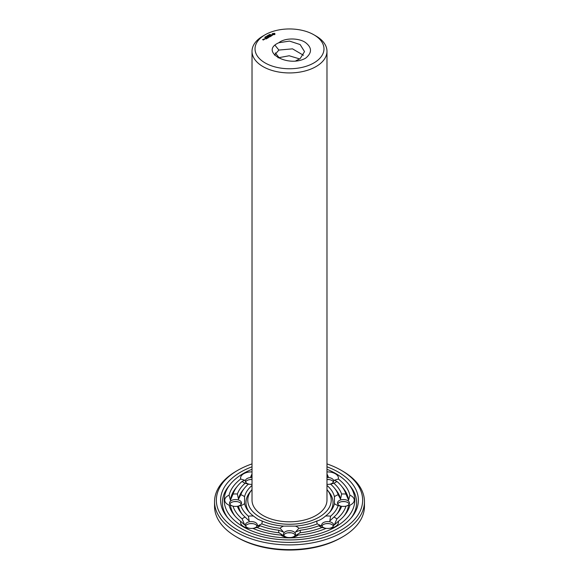 <?xml version="1.0" encoding="UTF-8"?>
<svg xmlns="http://www.w3.org/2000/svg" width="579" height="579" viewBox="0 0 579 579"><rect width="100%" height="100%" fill="white"/><g stroke="black" fill="none" stroke-linecap="round" stroke-linejoin="round"><path stroke-width="0.87" d="M326.976 489.566A41.731 24.094 180 0 1 327.287 489.95A41.731 24.094 180 0 1 313.463 519.891A41.731 24.094 180 0 1 259.993 517.206A41.731 24.094 180 0 1 251.713 489.95A41.731 24.094 180 0 1 252.024 489.566M313.876 34.783L315.996 36.007A37.476 21.633 180 0 1 326.976 51.299L326.976 500.169A37.476 21.633 180 0 1 303.837 520.159A37.476 21.633 180 0 1 263.004 515.469A37.476 21.633 180 0 1 252.024 500.169L252.024 51.299A37.476 21.633 180 0 1 263.004 36.007L265.124 34.783A34.479 19.903 180 0 1 313.876 34.783A34.479 19.903 180 0 1 313.876 62.93A34.479 19.903 180 0 1 265.124 62.93A34.479 19.903 180 0 1 265.124 34.783M249.31 512.277A43.526 25.129 180 0 1 250.085 491.955L251.713 489.95M327.287 489.95L328.915 491.955A43.526 25.129 180 0 1 329.69 512.277M326.976 51.299A37.476 21.633 180 0 1 303.837 71.289A37.476 21.633 180 0 1 263.004 66.599A37.476 21.633 180 0 1 252.024 51.299M326.976 485.448A45.328 26.171 180 0 1 334.438 496.746L334.438 503.585A45.328 26.171 180 0 1 330.544 511.271A45.328 26.171 180 0 1 325.463 516.099C322.431 518.733 319.637 520.34 317.089 520.934A45.328 26.171 180 0 1 295.42 526.116L283.58 526.116A45.328 26.171 180 0 1 261.911 520.934L257.908 519.298L253.537 516.099A45.328 26.171 180 0 1 248.456 511.271A45.328 26.171 180 0 1 244.562 503.585L244.562 496.746A45.328 26.171 180 0 1 252.024 485.448M326.976 471.921A10.791 6.231 180 0 1 335.292 473.731A10.791 6.231 180 0 1 338.339 479.028A61.041 35.239 180 0 1 349.919 495.175A10.791 6.231 180 0 1 354.254 500.169A10.791 6.231 180 0 1 349.919 505.163A61.041 35.239 180 0 1 344.773 515.122A61.041 35.239 180 0 1 338.339 521.303A10.791 6.231 180 0 1 335.292 526.608A10.791 6.231 180 0 1 330.139 528.265A10.791 6.231 180 0 1 326.115 528.366A61.041 35.239 180 0 1 298.149 535.054A10.791 6.231 180 0 1 291.982 537.384A10.791 6.231 180 0 1 289.5 537.551A10.791 6.231 180 0 1 287.018 537.384A10.791 6.231 180 0 1 280.851 535.054A61.041 35.239 180 0 1 252.885 528.366A10.791 6.231 180 0 1 248.861 528.265A10.791 6.231 180 0 1 243.708 526.608A10.791 6.231 180 0 1 240.661 521.303A61.041 35.239 180 0 1 234.227 515.122A61.041 35.239 180 0 1 229.081 505.163L230.413 505.076L233.026 506.227A10.791 6.231 180 0 0 233.055 506.234A10.791 6.231 180 0 0 237.39 506.307L237.708 506.278M253.537 516.099A10.791 6.231 180 0 0 248.42 516.2L249.18 521.006L245.134 517.098A10.791 6.231 180 0 0 242.145 518.936L244.707 524.994L240.661 521.303M261.911 520.934A10.791 6.231 180 0 1 261.73 523.886L257.648 525.898L260.174 525.783A10.791 6.231 180 0 1 256.989 527.505L252.929 528.381A5.993 3.46 180 0 0 257.337 525.044A5.993 3.46 180 0 0 251.344 521.585A5.993 3.46 180 0 0 245.344 525.044A5.993 3.46 180 0 0 247.103 527.491A5.993 3.46 180 0 0 249.498 528.337M248.42 516.2A49.584 28.632 180 0 1 240.813 505.605L237.39 506.307A5.993 3.46 180 0 0 241.53 503.013A5.993 3.46 180 0 0 235.537 499.554A5.993 3.46 180 0 0 229.545 503.013A5.993 3.46 180 0 0 233.692 506.307M244.562 503.585A10.791 6.231 180 0 1 240.813 505.605M229.081 505.163A10.791 6.231 180 0 1 224.746 500.169A10.791 6.231 180 0 1 229.081 495.175A61.041 35.239 180 0 1 240.661 479.028L244.707 480.237L242.145 481.395A10.791 6.231 180 0 0 245.134 483.233L248.42 484.138A49.584 28.632 180 0 0 244.599 488.025L242.97 490.029A51.386 29.667 180 0 0 238.468 499.156L237.39 494.032A53.181 30.701 180 0 1 245.134 483.233M237.39 494.032A10.791 6.231 180 0 0 233.026 494.111L230.413 500.155L229.081 495.175M238.468 499.156L240.813 494.734A10.791 6.231 180 0 1 244.562 496.746M240.813 494.734A49.584 28.632 180 0 1 244.599 488.025M252.024 484.355A10.791 6.231 180 0 1 248.861 484.203A10.791 6.231 180 0 1 248.42 484.138M240.661 479.028A10.791 6.231 180 0 1 243.708 473.731A10.791 6.231 180 0 1 252.024 471.921M252.024 475.938L250.736 476.756L252.024 473.875M249.498 484.276A5.993 3.46 180 0 1 245.344 480.983A5.993 3.46 180 0 1 247.103 478.536A5.993 3.46 180 0 1 252.024 477.545M326.976 484.355A10.791 6.231 180 0 0 330.139 484.203A10.791 6.231 180 0 0 330.58 484.138L333.866 483.233A10.791 6.231 180 0 0 336.855 481.395L334.293 480.237L338.339 479.028M326.976 475.938L328.264 476.756L326.976 473.875M326.976 477.545A5.993 3.46 180 0 1 331.897 478.536A5.993 3.46 180 0 1 333.656 480.983A5.993 3.46 180 0 1 329.502 484.276M330.58 484.138A49.584 28.632 180 0 1 334.401 488.025A49.584 28.632 180 0 1 338.187 494.734L340.532 499.156L341.61 494.032A10.791 6.231 180 0 1 345.974 494.111L348.587 500.155L349.919 495.175M334.438 496.746A10.791 6.231 180 0 1 338.187 494.734M334.438 503.585A10.791 6.231 180 0 0 338.187 505.605L341.61 506.307A10.791 6.231 180 0 0 345.945 506.234A10.791 6.231 180 0 0 345.974 506.227L348.587 505.076L349.919 505.163M341.292 506.278L341.61 506.307A5.993 3.46 180 0 1 337.47 503.013A5.993 3.46 180 0 1 343.463 499.554A5.993 3.46 180 0 1 349.455 503.013A5.993 3.46 180 0 1 345.308 506.307M338.187 505.605A49.584 28.632 180 0 1 330.58 516.2L329.82 521.006L333.866 517.098A10.791 6.231 180 0 1 336.855 518.936L334.293 524.994L338.339 521.303M325.463 516.099A10.791 6.231 180 0 1 330.58 516.2M329.502 528.337A5.993 3.46 180 0 0 331.897 527.491A5.993 3.46 180 0 0 333.656 525.044A5.993 3.46 180 0 0 327.656 521.585A5.993 3.46 180 0 0 321.663 525.044A5.993 3.46 180 0 0 326.071 528.381L322.011 527.505A10.791 6.231 180 0 1 318.826 525.783A53.181 30.701 180 0 1 300.132 530.255L295.485 532.079L298.916 528.272A49.584 28.632 180 0 0 317.27 523.886A10.791 6.231 180 0 1 317.089 520.934M317.27 523.886L321.352 525.898L318.826 525.783M295.42 526.116A10.791 6.231 180 0 1 298.916 528.272M283.58 526.116A10.791 6.231 180 0 0 280.084 528.272L283.515 532.079L278.868 530.255A10.791 6.231 180 0 0 279.006 532.774L285.237 536.726L280.851 535.054M300.132 530.255A10.791 6.231 180 0 1 299.994 532.774L293.763 536.726L298.149 535.054M287.654 537.464A5.993 3.46 180 0 1 283.507 534.171A5.993 3.46 180 0 1 289.5 530.704A5.993 3.46 180 0 1 295.493 534.171A5.993 3.46 180 0 1 291.346 537.464M280.084 528.272A49.584 28.632 180 0 1 261.73 523.886M278.875 42.723C284.723 37.765 298.619 37.816 305.328 42.433C312.095 47.565 312.197 52.812 305.632 58.168C288.233 68.09 258.965 51.408 278.875 42.723L289.5 41.095L300.125 44.554L304.525 51.611L300.125 58.66L295.92 60.773M274.83 34.523L274.96 33.683L274.446 33.329L272.246 33.683L272.752 34.747L274.83 34.523M272.362 35.428L272.137 34.979L270.972 35.153L271.551 34.704L270.769 35.181L272.362 35.428M271.602 35.789L270.053 35.413L271.023 36.05L270.697 36.311L271.602 35.862M269.691 34.523L270.393 34.516L269.691 34.523M269.445 34.914L269.423 34.501L269.959 34.805L269.445 34.914M269.394 35.124L268.576 34.986L269.401 34.878M269.886 36.853L270.531 36.412L269.488 35.811L268.721 36.18L269.43 35.92L269.814 36.144L269.365 36.484L270.335 36.448L269.886 36.853M267.701 35.493L268.634 35.572L267.701 35.493M267.368 35.934L268.099 35.884L267.353 35.768M268.345 36.918L269.517 36.991L268.359 36.39L269.155 36.926L268.157 36.81L268.367 37.382L267.44 36.926L268.468 37.599L268.345 36.918L268.54 37.599M267.433 38.2L268.207 37.823L267.042 37.15L267.491 37.49L267.042 37.823L268.012 37.787L267.433 38.12M267.107 36.376L266.905 35.956L267.621 36.151L267.107 36.376M266.21 36.665L266.745 36.6L266.195 36.564M265.508 36.759L266.253 36.861L265.508 36.759M267.1 38.388L266.065 37.715L267.1 38.388M266.043 38.996L266.818 38.547L265.783 37.953L265.016 38.323L266.239 38.359L266.63 38.583L266.05 38.916M265.008 37.049L265.87 37.143L265.008 37.049M264.842 37.49L265.363 37.411L264.849 37.403M263.908 38.959L264.936 39.111L263.908 39.032M264.183 39.473L263.669 39.104L263.727 39.647L264.183 39.473M263.365 40.023L263.742 39.734L262.728 39.582L263.163 39.394L262.54 39.546L263.365 40.023M326.976 469.294A65.297 37.7 180 0 1 348.63 484.174A65.297 37.7 180 0 1 326.997 531.03A65.297 37.7 180 0 1 243.332 526.825A65.297 37.7 180 0 1 230.37 484.174A65.297 37.7 180 0 1 252.024 469.294M235.074 516.121A59.239 34.204 180 0 1 230.413 505.076M242.145 518.936A57.437 33.162 180 0 1 233.026 506.227M245.134 517.098A53.181 30.701 180 0 1 241.342 513.197A53.181 30.701 180 0 1 237.39 506.307M242.196 514.195A51.386 29.667 180 0 1 238.468 506.075M278.868 530.255A53.181 30.701 180 0 1 260.174 525.783M279.006 532.774A57.437 33.162 180 0 1 256.989 527.505M245.59 526.021A5.993 3.46 180 0 1 249.962 523.633A5.993 3.46 180 0 1 252.719 523.633A5.993 3.46 180 0 1 257.09 526.021M230.413 500.155A59.239 34.204 180 0 1 235.856 488.104L237.484 486.099A57.437 33.162 180 0 1 242.145 481.395M233.026 494.111A57.437 33.162 180 0 1 237.484 486.099M229.783 503.991A5.993 3.46 180 0 1 234.162 501.602A5.993 3.46 180 0 1 236.92 501.602A5.993 3.46 180 0 1 241.291 503.991M245.59 481.96A5.993 3.46 180 0 1 247.103 480.498A5.993 3.46 180 0 1 249.962 479.571A5.993 3.46 180 0 1 252.024 479.506L250.736 479.506L252.024 479.542A10.791 6.231 180 0 0 249.498 479.651M336.855 481.395A57.437 33.162 180 0 1 341.516 486.099L343.144 488.104A59.239 34.204 180 0 1 348.587 500.155M341.516 486.099A57.437 33.162 180 0 1 345.974 494.111M333.866 483.233A53.181 30.701 180 0 1 341.61 494.032M334.401 488.025L336.03 490.029A51.386 29.667 180 0 1 340.532 499.156M329.502 479.651A10.791 6.231 180 0 0 326.976 479.571L328.264 479.506L326.976 479.521A5.993 3.46 180 0 1 329.038 479.571A5.993 3.46 180 0 1 331.897 480.498A5.993 3.46 180 0 1 333.41 481.96M348.587 505.076A59.239 34.204 180 0 1 343.926 516.121M345.974 506.227A57.437 33.162 180 0 1 336.855 518.936M341.61 506.307A53.181 30.701 180 0 1 337.658 513.197A53.181 30.701 180 0 1 333.866 517.098M340.532 506.075A51.386 29.667 180 0 1 336.804 514.195M337.709 503.991A5.993 3.46 180 0 1 342.08 501.602A5.993 3.46 180 0 1 344.838 501.602A5.993 3.46 180 0 1 349.217 503.991M322.011 527.505A57.437 33.162 180 0 1 299.994 532.774M321.91 526.021A5.993 3.46 180 0 1 326.281 523.633A5.993 3.46 180 0 1 329.038 523.633A5.993 3.46 180 0 1 333.41 526.021M283.746 535.148A5.993 3.46 180 0 1 288.125 532.76A5.993 3.46 180 0 1 290.875 532.76A5.993 3.46 180 0 1 295.254 535.148M303.447 55.28L292.518 48.853L278.875 50.062L274.475 55.114M274.859 34.494L274.793 34.038M274.859 33.828L272.347 33.828M272.412 34.038L272.369 34.465M270.878 34.935L270.972 35.297M227.96 518.046A67.092 38.735 180 0 1 228.741 486.179L230.37 484.174M348.63 484.174L350.259 486.179A67.092 38.735 180 0 1 351.04 518.046M249.498 523.706A10.791 6.231 180 0 1 253.189 523.706M233.692 501.682A10.791 6.231 180 0 1 237.383 501.682M341.617 501.682A10.791 6.231 180 0 1 345.308 501.682M325.811 523.706A10.791 6.231 180 0 1 329.502 523.706M291.223 532.81L287.777 532.81M299.683 58.949L289.196 55.765L278.058 57.82M274.12 34.581L272.919 34.443L273.324 33.647L274.28 33.879L273.874 34.675M326.976 466.79A68.894 39.777 180 0 1 351.887 517.04A68.894 39.777 180 0 1 240.784 528.294A68.894 39.777 180 0 1 227.113 517.04A68.894 39.777 180 0 1 252.024 466.79M274.337 34.038L274.28 34.443M264.741 39.075L264.104 38.996L264.741 39.227M263.554 39.77L263.112 39.806L263.554 39.915M326.976 463.902A73.149 42.231 180 0 1 341.226 470.307A73.149 42.231 180 0 1 341.226 530.031A73.149 42.231 180 0 1 237.774 530.031A73.149 42.231 180 0 1 237.774 470.307A73.149 42.231 180 0 1 252.024 463.902M341.226 470.307L342.5 471.038A74.952 43.273 180 0 1 364.452 501.638A74.952 43.273 180 0 1 318.182 541.611A74.952 43.273 180 0 1 236.507 532.231A74.952 43.273 180 0 1 214.548 501.638A74.952 43.273 180 0 1 236.5 471.038L237.774 470.307M364.452 501.638L364.452 506.35A74.952 43.273 180 0 1 342.5 536.943A74.952 43.273 180 0 1 236.507 536.943A74.952 43.273 180 0 1 236.5 536.943A74.952 43.273 180 0 1 214.548 506.35L214.548 501.638M342.5 536.943L341.226 537.681A73.149 42.231 180 0 1 237.774 537.681L236.5 536.943M236.507 536.943L237.774 537.681M274.916 45.14L278.875 50.062M275.257 52.899L278.875 57.408"/></g></svg>
